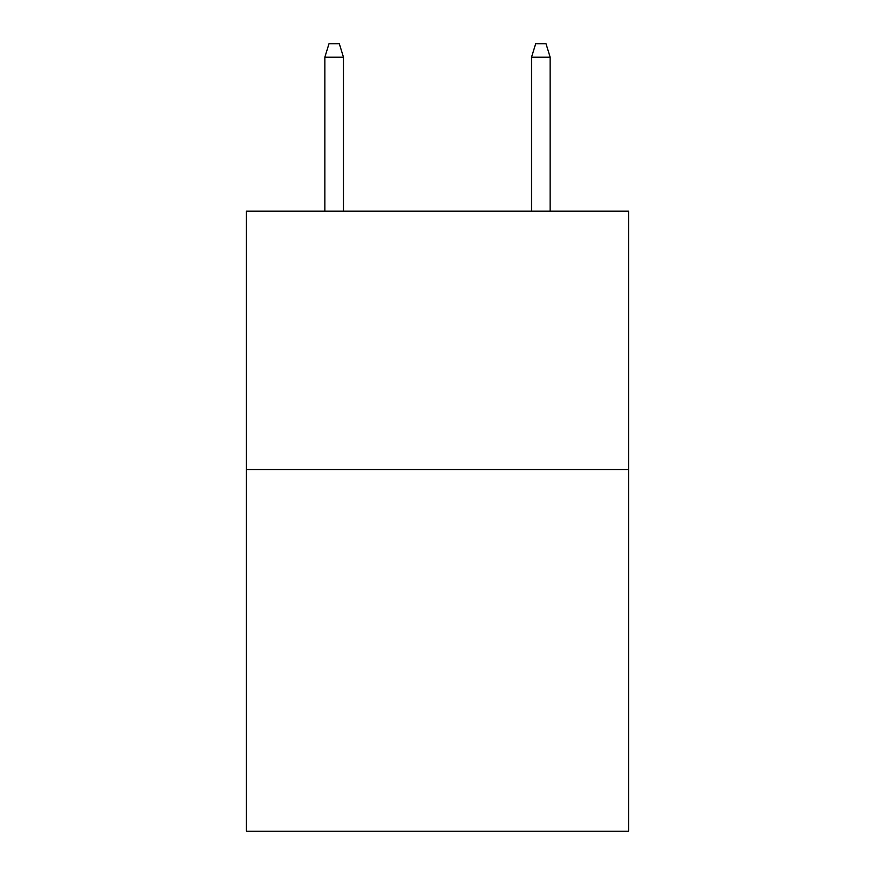 <?xml version="1.0" encoding="UTF-8"?>
<svg xmlns="http://www.w3.org/2000/svg" width="875" height="875" viewBox="0 0 875 875"><rect width="100%" height="100%" fill="white"/><g stroke="black" fill="none" stroke-linecap="round" stroke-linejoin="round"><path stroke-width="1.31" d="M628.688 469.536L628.688 831.25L246.312 831.25L246.312 211.17L628.688 211.17L628.688 469.536L246.312 469.536M343.459 211.17L343.459 57.181L324.855 57.181L324.855 211.17M324.855 57.181L328.989 43.75L339.325 43.75L343.459 57.181M531.541 57.181L535.675 43.75L546.011 43.75L550.145 57.181L531.541 57.181L531.541 211.17M550.145 57.181L550.145 211.17"/></g></svg>
